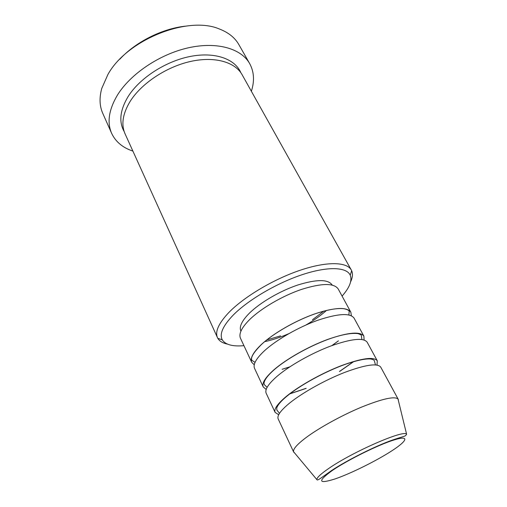 <?xml version="1.0" encoding="UTF-8"?>
<svg xmlns="http://www.w3.org/2000/svg" width="507" height="507" viewBox="0 0 507 507"><rect width="100%" height="100%" fill="white"/><g stroke="black" fill="none" stroke-linecap="round" stroke-linejoin="round"><path stroke-width="0.76" d="M254.241 364.812L251.694 362.271C249.945 358.221 253.202 352.27 261.479 344.411C273.349 333.397 295.093 320.855 314.34 314.042C334.721 307.318 346.883 306.703 350.838 312.192L351.376 315.747M266.194 389.433L263.241 386.974L254.552 368.38C252.841 364.419 256.155 358.538 264.502 350.73C276.467 339.785 298.319 327.224 317.604 320.323C338.03 313.497 350.179 312.762 354.063 318.111L363.874 336.141L364.102 339.975M263.241 386.974C261.669 383.305 265.161 377.639 273.717 369.99C285.986 359.248 308.148 346.636 327.573 339.462C348.113 332.319 360.211 331.217 363.874 336.141M278.698 414.713L275.136 412.432L266.181 393.267C264.654 389.693 268.203 384.11 276.841 376.511C289.205 365.839 311.482 353.208 330.944 345.945C351.528 338.695 363.608 337.466 367.188 342.244L377.297 360.826L377.024 365.046M275.136 412.432C273.755 409.162 277.487 403.813 286.347 396.379C299.029 385.935 321.634 373.253 341.23 365.699C361.935 358.126 373.957 356.497 377.297 360.826M294.732 453.119L293.68 452.098L278.172 418.915C276.835 415.753 280.631 410.486 289.567 403.109C302.356 392.741 325.076 380.047 344.716 372.392C365.458 364.704 377.462 362.942 380.719 367.112L398.223 399.288L398.42 400.739M342.079 296.094C349.615 287.558 352.327 280.586 350.223 275.181C346.636 267.012 327.826 266.181 302.311 274.642C276.828 283.071 248.157 299.948 233.264 315.037C222.903 325.83 219.239 334.088 222.269 339.817C225.374 344.716 232.593 346.668 243.937 345.673M227.39 344.082C222.712 343.125 219.531 341.211 217.833 338.346L217.478 337.656C214.848 331.61 218.713 323.143 229.082 312.261C244.387 296.589 273.888 279.065 300.398 270.174C326.945 261.251 346.896 261.834 351.326 270.041L351.674 270.738C352.98 273.805 352.625 277.5 350.622 281.835M249.678 63.609L238.848 44.584C234.918 37.676 228.435 32.486 219.404 29.007C188.008 15.356 126.845 39.831 107.902 74.516L101.755 88.433C99.201 97.769 99.53 106.064 102.756 113.334L111.641 133.335C106.888 122.428 108.809 109.702 117.402 95.151C130.432 73.933 159.692 54.186 188.389 47.797C217.123 41.378 241.313 48.621 249.678 63.609C254.115 71.817 254.672 81.031 251.364 91.254M217.478 337.656L125.09 133.88C120.964 124.519 122.7 113.606 130.305 101.134C141.611 83.294 166.372 66.829 190.537 61.455C214.734 56.055 235.153 62.05 242.137 74.757L351.326 270.041M338.435 340.869L332.028 345.546M289.706 366.922L282.139 369.305M326.559 310.404C320.811 315.487 313.928 320.361 305.911 325.025M288.679 333.726C280.137 337.428 272.101 340.083 264.572 341.686M251.694 362.271L240.489 338.289C238.563 333.879 241.611 327.655 249.615 319.613C261.099 308.351 282.437 295.879 301.513 289.408C321.73 283.077 333.955 282.919 338.188 288.939L350.838 312.192M323.967 311.019L312.47 319.752M280.555 335.881L266.701 339.95M240.926 331.153L240.863 331.008C239.012 326.768 241.839 320.849 249.343 313.237C260.059 302.628 279.927 290.993 297.723 285.029C316.609 279.192 328.067 279.154 332.104 284.915L332.18 285.054M132.891 151.092C122.7 147.695 115.621 141.776 111.641 133.335M293.68 452.098L293.54 451.693C293.052 448.968 297.222 444.265 306.063 437.585C319.169 427.807 341.851 415.315 361.497 407.134C382.221 398.806 394.383 396.075 397.982 398.939L398.223 399.288M353.69 361.637L339.76 371.358M305.898 388.47L289.307 394.04M119.772 59.23C135.705 41.967 161.86 28.76 185.207 26.174M332.262 470.509C317.255 481.46 318.206 484.267 335.114 478.919C351.015 473.456 376.568 460.768 392.044 450.685C407.71 440.551 409.751 434.981 393.781 440.038C378.057 444.937 347.846 459.881 332.262 470.509M406.614 434.271L405.524 435.697C404.206 436.483 402.064 436.819 392.424 440.07C375.744 445.868 346.978 460.255 331.483 470.604C319.511 479.058 317.445 480.883 316.856 479.609C316.793 477.683 320.665 474.026 328.46 468.652C352.34 451.908 404.548 429.207 406.614 434.271L397.982 398.939M124.19 131.586C118.67 121.845 119.982 110.158 128.144 96.514C139.685 78.11 165.478 61.303 190.176 56.467C214.898 51.594 235.033 58.875 240.825 72.666M255.059 362.347L251.871 360.35C250.414 357.606 253.646 352.289 261.561 344.399C273.932 332.884 297.159 319.74 316.926 313.187C328.346 309.524 337.269 308.028 343.695 308.7C346.775 309.27 348.607 310.107 349.19 311.197L348.905 314.942M267.113 387.367L264.204 384.534L264.014 382.874C264.768 379.432 268.076 375.129 273.951 369.958C286.994 358.449 311.577 344.855 331.717 338.087C343.328 334.271 352.124 332.788 358.094 333.638C360.483 334.481 361.561 335.095 361.339 335.469L361.89 339.487M279.484 413.351L276.854 410.043L276.733 407.989C277.766 404.878 281.1 400.993 286.728 396.335C300.138 385.168 325.145 371.492 345.362 364.311C357.137 360.293 365.598 358.519 370.75 358.994C373.158 359.539 374.356 360.135 374.356 360.788L375.465 364.869M222.269 339.817L217.833 338.346M316.856 479.609L293.54 451.693M350.223 275.181L351.674 270.738M353.506 361.656L339.424 371.498M306.203 388.28L289.503 393.888M338.34 340.9L331.908 345.584M289.808 366.853L282.222 369.248"/></g></svg>
